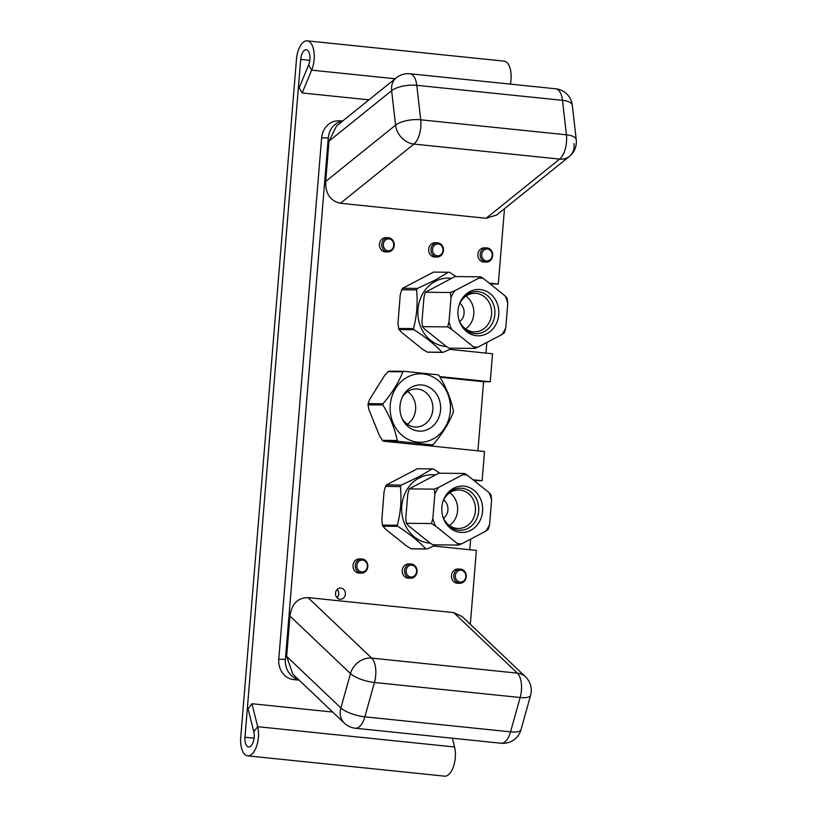 <?xml version="1.0" encoding="UTF-8"?>
<svg xmlns="http://www.w3.org/2000/svg" width="817" height="817" viewBox="0 0 817 817"><rect width="100%" height="100%" fill="white"/><g stroke="black" fill="none" stroke-linecap="round" stroke-linejoin="round"><path stroke-width="1.23" d="M298.246 679.295A18.699 16.483 -89.4 0 1 285.409 659.339L328.281 137.94L321.632 137.879A18.699 16.483 -89.4 0 1 338.218 120.865L342.783 120.916M321.632 137.879L278.771 659.268L285.409 659.339M298.603 679.632L293.64 679.581A18.699 16.483 -89.4 0 1 278.771 659.268M293.64 679.581L299.155 680.153M337.094 597.768A5.607 4.943 90.6 0 0 337.166 589.466M340.914 588.066A5.607 4.943 90.6 0 0 340.505 588.036A5.607 4.943 90.6 0 0 335.511 593.367A5.607 4.943 90.6 0 0 339.995 599.239A5.607 4.943 90.6 0 0 340.393 599.259A5.607 4.943 90.6 0 0 345.387 593.928A5.607 4.943 90.6 0 0 340.914 588.066M383.122 503.609A34.998 30.852 90.6 0 0 382.775 507.919M394.478 536.299A34.998 30.852 90.6 0 0 397.123 538.423M470.306 624.3L476.382 550.423L433.704 546.022M328.281 137.94A18.699 16.483 -89.4 0 1 342.558 121.09M504.477 208.713L498.278 284.061L490.077 283.836M489.189 283.121L498.278 284.061M399.288 306.967A34.998 30.852 90.6 0 0 398.941 311.277M410.645 339.658A34.998 30.852 90.6 0 0 413.29 341.782M439.669 376.576L490.241 381.784L492.549 353.781L449.871 349.38M378.332 385.542A34.998 30.852 90.6 0 0 375.595 389.934M373.052 419.846A34.998 30.852 90.6 0 0 375.187 425.126M473.023 479.763L482.112 480.702L484.512 451.505L418.518 444.703M329.006 141.106L336.533 125.951L396.306 77.799A18.699 14.951 -128.9 0 0 391.629 90.677L329.006 141.106L325.697 181.425L395.561 125.144A18.699 6.975 -6.5 0 1 420.714 119.793L566.416 134.805L562.484 100.338L416.782 85.315A18.699 6.975 173.5 0 0 391.629 90.677L395.561 125.144A18.699 14.951 -128.9 0 0 413.933 144.078L340.444 203.27C330.262 200.962 325.34 193.68 325.697 181.425M340.444 203.27L486.146 218.282L559.635 159.09A18.699 8.803 -84.1 0 0 566.416 134.805A18.699 6.975 -6.5 0 1 576.251 139.738L572.308 105.26A18.699 6.975 173.5 0 0 562.484 100.338A18.699 8.803 -84.1 0 0 555.652 88.787L409.95 73.765A18.699 8.803 95.9 0 1 416.782 85.315L420.714 119.793A18.699 8.803 95.9 0 1 413.933 144.078L559.635 159.09A18.699 14.951 -128.9 0 0 569.398 156.415L496.695 214.983L486.146 218.282M453.731 612.607L462.31 616.702L525.464 676.762A18.699 15.503 -46.4 0 0 517.375 673.137L453.731 612.607L308.029 597.595L371.674 658.114A18.699 8.803 95.9 0 1 374.452 682.491L364.862 716.836L510.564 731.858A18.699 5.637 15.6 0 0 521.001 729.683L530.59 695.338A18.699 5.637 -164.4 0 1 520.153 697.514L374.452 682.491A18.699 5.637 -164.4 0 1 350.473 673.596A18.699 15.503 -46.4 0 1 371.674 658.114L517.375 673.137A18.699 8.803 -84.1 0 1 520.153 697.514L510.564 731.858A18.699 8.803 -84.1 0 1 501.066 743.245A18.699 18.699 0 0 0 521.001 729.683M289.964 616.059L286.644 656.368L292.813 674.127L344.406 723.178A18.699 15.503 -46.4 0 1 340.883 707.941L350.473 673.596L289.964 616.059C291.618 603.937 297.633 597.778 308.029 597.595M435.481 242.812A7.108 6.26 90.6 0 0 434.971 242.782A7.108 6.26 90.6 0 0 428.649 249.532A7.108 6.26 90.6 0 0 434.317 256.967A7.108 6.26 90.6 0 0 434.828 256.987L437.146 257.018A7.108 6.26 -89.4 0 1 436.635 256.987A7.108 6.26 -89.4 0 1 430.957 249.553A7.108 6.26 -89.4 0 1 437.289 242.802A7.108 6.26 -89.4 0 1 437.8 242.833A7.108 6.26 -89.4 0 1 443.468 250.257A7.108 6.26 -89.4 0 1 437.146 257.018M409.072 563.996A7.108 6.26 90.6 0 0 408.561 563.965A7.108 6.26 90.6 0 0 402.24 570.715A7.108 6.26 90.6 0 0 407.918 578.14A7.108 6.26 90.6 0 0 408.429 578.17L410.737 578.191A7.108 6.26 -89.4 0 1 410.226 578.16A7.108 6.26 -89.4 0 1 404.558 570.736A7.108 6.26 -89.4 0 1 410.88 563.985A7.108 6.26 -89.4 0 1 411.39 564.016A7.108 6.26 -89.4 0 1 417.068 571.44A7.108 6.26 -89.4 0 1 410.737 578.191M484.706 247.888A7.108 6.26 90.6 0 0 484.195 247.857A7.108 6.26 90.6 0 0 477.874 254.608A7.108 6.26 90.6 0 0 483.541 262.032A7.108 6.26 90.6 0 0 484.052 262.063L486.37 262.083A7.108 6.26 -89.4 0 1 485.86 262.063A7.108 6.26 -89.4 0 1 480.182 254.628A7.108 6.26 -89.4 0 1 486.503 247.878A7.108 6.26 -89.4 0 1 487.024 247.908A7.108 6.26 -89.4 0 1 492.692 255.333A7.108 6.26 -89.4 0 1 486.37 262.083M386.257 237.737A7.108 6.26 90.6 0 0 385.747 237.706A7.108 6.26 90.6 0 0 379.425 244.457A7.108 6.26 90.6 0 0 385.093 251.891A7.108 6.26 90.6 0 0 385.614 251.922L387.922 251.942A7.108 6.26 -89.4 0 1 387.411 251.912A7.108 6.26 -89.4 0 1 381.743 244.487A7.108 6.26 -89.4 0 1 388.065 237.727A7.108 6.26 -89.4 0 1 388.575 237.757A7.108 6.26 -89.4 0 1 394.243 245.192A7.108 6.26 -89.4 0 1 387.922 251.942M458.296 569.061A7.108 6.26 90.6 0 0 457.786 569.041A7.108 6.26 90.6 0 0 451.464 575.791A7.108 6.26 90.6 0 0 457.132 583.215A7.108 6.26 90.6 0 0 457.653 583.246L459.961 583.267A7.108 6.26 -89.4 0 1 459.45 583.236A7.108 6.26 -89.4 0 1 453.782 575.811A7.108 6.26 -89.4 0 1 460.104 569.061A7.108 6.26 -89.4 0 1 460.614 569.092A7.108 6.26 -89.4 0 1 466.282 576.516A7.108 6.26 -89.4 0 1 459.961 583.267M359.858 558.92A7.108 6.26 90.6 0 0 359.337 558.889A7.108 6.26 90.6 0 0 353.015 565.64A7.108 6.26 90.6 0 0 358.694 573.064A7.108 6.26 90.6 0 0 359.204 573.095L361.522 573.115A7.108 6.26 -89.4 0 1 361.002 573.095A7.108 6.26 -89.4 0 1 355.334 565.66A7.108 6.26 -89.4 0 1 361.655 558.91A7.108 6.26 -89.4 0 1 362.166 558.94A7.108 6.26 -89.4 0 1 367.844 566.365A7.108 6.26 -89.4 0 1 361.522 573.115M482.112 480.702L473.911 480.478M475.463 480.641L475.382 481.662M470.663 539.108L469.785 549.739M432.908 444.479L432.765 446.174M490.241 381.784L483.603 381.723L440.046 377.229M483.603 381.723L477.914 450.821M491.63 283.999L491.548 285.021M486.83 342.466L485.952 353.097M385.532 486.401L384.072 491.579L381.835 519.918L382.479 525.117L397.328 525.26C400.728 512.382 401.739 499.473 400.381 486.544L385.532 486.401A40.166 35.397 90.6 0 1 386.461 484.93L417.354 468.744L432.203 468.887A40.166 35.397 -89.4 0 1 433.521 469.009L439.832 473.227M436.258 544.847L426.944 549.004L412.105 548.861A40.166 35.397 90.6 0 1 411.053 548.748L406.284 545.766L385.573 529.161L382.928 526.199L397.767 526.342A40.166 35.397 -89.4 0 1 397.328 525.26M411.053 548.748L425.892 548.891C418.937 541.405 409.562 533.889 397.767 526.342M382.479 525.117A40.166 35.397 90.6 0 0 382.928 526.199M386.461 484.93L401.3 485.073L418.508 476.995L432.203 468.887M434.858 474.922A34.222 30.158 90.6 0 0 419.244 477.914A34.222 30.158 90.6 0 0 402.199 515.445A34.222 30.158 90.6 0 0 430.171 543.142L432.887 544.806L458.643 545.062L457.203 543.397A34.59 30.484 90.6 0 0 461.595 543.856L485.758 531.193A34.59 30.484 90.6 0 0 489.608 524.402L491.609 499.994A34.59 30.484 90.6 0 0 488.934 492.518L467.242 475.137A34.59 30.484 90.6 0 0 462.851 474.687L438.688 487.34A34.59 30.484 90.6 0 0 434.838 494.142L432.836 518.55A34.59 30.484 90.6 0 0 435.512 526.015L457.203 543.397M400.381 486.544A40.166 35.397 -89.4 0 1 401.3 485.073M426.944 549.004A40.166 35.397 -89.4 0 1 425.892 548.891M462.851 474.687L464.526 473.462L438.77 473.217L409.194 488.893L407.806 493.877L405.794 518.284L406.366 523.288L408.48 525.75L430.171 543.142M488.934 492.518L491.037 494.99L491.609 499.994M489.608 524.402L488.209 529.385L485.758 531.193M460.328 532.357A23.182 20.435 -89.4 0 1 443.09 517.457A23.182 20.435 -89.4 0 1 443.253 500.709A23.182 20.435 -89.4 0 1 464.117 486.176A23.182 20.435 -89.4 0 1 482.571 511.371A23.182 20.435 -89.4 0 1 460.328 532.357M461.595 543.856L458.643 545.062M406.366 523.288L431.447 523.534L432.836 518.55M435.512 526.015L431.447 523.534M434.838 494.142L434.266 489.138L409.194 488.893M434.266 489.138L438.688 487.34M464.526 473.462L467.242 475.137M442.998 501.454A19.261 16.973 -89.4 0 1 458.705 489.975A19.261 16.973 -89.4 0 1 460.094 490.057A19.261 16.973 -89.4 0 1 475.463 510.186A19.261 16.973 -89.4 0 1 458.327 528.487A19.261 16.973 -89.4 0 1 456.938 528.415A19.261 16.973 -89.4 0 1 442.855 516.712M449.452 525.535A19.261 16.973 90.6 0 0 449.769 492.753M443.672 499.933A10.917 9.62 -89.4 0 1 443.488 518.244M368.018 404.823L368.855 409.501L379.456 435.645L382.407 440.343L397.256 440.486C394.877 428.67 390.077 416.833 382.867 404.966L368.018 404.823A40.166 35.397 90.6 0 1 368.12 403.639L369.682 399.411L384.368 375.871L388.055 371.664L402.904 371.806A40.166 35.397 -89.4 0 1 403.864 371.306L438.188 374.84A40.166 35.397 -89.4 0 1 439.046 375.534C446.266 387.391 451.066 399.227 453.445 411.043A40.166 35.397 -89.4 0 1 453.343 412.238C449.156 422.879 442.589 433.49 433.643 444.08A40.166 35.397 -89.4 0 1 432.193 444.836L398.339 441.343L383.5 441.2L417.354 444.693L432.193 444.836M388.055 371.664A40.166 35.397 90.6 0 1 389.015 371.163L403.864 371.306M382.407 440.343A40.166 35.397 90.6 0 0 383.5 441.2M368.12 403.639L382.959 403.782C392.027 393.151 398.676 382.489 402.904 371.806M382.867 404.966A40.166 35.397 -89.4 0 1 382.959 403.782M398.339 441.343A40.166 35.397 -89.4 0 1 397.256 440.486M423.073 373.951A34.222 30.158 90.6 0 0 390.25 404.936A34.222 30.158 90.6 0 0 417.467 442.109A34.222 30.158 90.6 0 0 450.3 411.125A34.222 30.158 90.6 0 0 423.073 373.951M399.993 405.937A23.111 20.364 -89.4 0 1 402.842 396.122A23.111 20.364 -89.4 0 1 426.648 386.063A23.111 20.364 -89.4 0 1 440.557 410.114A23.111 20.364 -89.4 0 1 424.605 430.6A23.111 20.364 -89.4 0 1 402.618 419.601A23.111 20.364 -89.4 0 1 399.993 405.937M402.291 397.215A19.036 16.779 -89.4 0 1 416.292 388.953A19.036 16.779 -89.4 0 1 432.806 409.705A19.036 16.779 -89.4 0 1 415.914 427.025A19.036 16.779 -89.4 0 1 402.087 418.488M407.652 391.568A19.036 16.779 -89.4 0 1 415.598 409.542A19.036 16.779 -89.4 0 1 407.336 424.237M401.709 289.759L400.238 294.937L398.002 323.277L398.645 328.475L413.494 328.618C416.895 315.74 417.906 302.831 416.547 289.902L401.709 289.759A40.166 35.397 90.6 0 1 402.628 288.289L433.521 272.102L448.37 272.245A40.166 35.397 -89.4 0 1 449.687 272.367L455.998 276.585M452.424 348.205L443.11 352.362L428.271 352.219A40.166 35.397 90.6 0 1 427.22 352.107L422.45 349.125L401.739 332.529L399.094 329.557L413.933 329.711A40.166 35.397 -89.4 0 1 413.494 328.618M427.22 352.107L442.068 352.25C435.104 344.764 425.728 337.247 413.933 329.711M398.645 328.475A40.166 35.397 90.6 0 0 399.094 329.557M402.628 288.289L417.467 288.432L434.675 280.354L448.37 272.245M451.025 278.28A34.222 30.158 90.6 0 0 435.41 281.273A34.222 30.158 90.6 0 0 418.375 318.804A34.222 30.158 90.6 0 0 446.337 346.5L449.054 348.165L474.81 348.42L473.37 346.765A34.59 30.484 90.6 0 0 477.761 347.215L501.924 334.551A34.59 30.484 90.6 0 0 505.774 327.76L507.776 303.352A34.59 30.484 90.6 0 0 505.1 295.877L483.409 278.495A34.59 30.484 90.6 0 0 479.017 278.046L454.855 290.699A34.59 30.484 90.6 0 0 451.004 297.5L449.003 321.908A34.59 30.484 90.6 0 0 451.678 329.374L473.37 346.765M416.547 289.902A40.166 35.397 -89.4 0 1 417.467 288.432M443.11 352.362A40.166 35.397 -89.4 0 1 442.068 352.25M479.017 278.046L480.692 276.82L454.936 276.575L425.361 292.251L423.972 297.235L421.97 321.643L422.532 326.647L424.646 329.118L446.337 346.5M505.1 295.877L507.204 298.348L507.776 303.352M505.774 327.76L504.385 332.744L501.924 334.551M476.495 335.716A23.182 20.435 -89.4 0 1 459.256 320.815A23.182 20.435 -89.4 0 1 459.42 304.067A23.182 20.435 -89.4 0 1 480.294 289.535A23.182 20.435 -89.4 0 1 498.738 314.729A23.182 20.435 -89.4 0 1 476.495 335.716M477.761 347.215L474.81 348.42M422.532 326.647L447.614 326.892L449.003 321.908M451.678 329.374L447.614 326.892M451.004 297.5L450.433 292.496L425.361 292.251M450.433 292.496L454.855 290.699M480.692 276.82L483.409 278.495M459.164 304.812A19.261 16.973 -89.4 0 1 474.871 293.334A19.261 16.973 -89.4 0 1 476.26 293.415A19.261 16.973 -89.4 0 1 491.63 313.544A19.261 16.973 -89.4 0 1 474.493 331.845A19.261 16.973 -89.4 0 1 473.104 331.773A19.261 16.973 -89.4 0 1 459.021 320.07M465.619 328.904A19.261 16.973 90.6 0 0 465.935 296.111M459.838 303.291A10.917 9.62 -89.4 0 1 459.654 321.602M426.484 445.52L426.545 444.785M240.749 737.2L296.479 59.335A18.668 8.793 95.9 0 1 307.223 40.85A18.668 8.793 95.9 0 1 313.891 51.277A18.668 8.793 95.9 0 1 311.655 70.15L308.612 65.013A9.722 4.575 -84.1 0 0 309.776 55.178A9.722 4.575 -84.1 0 0 306.304 49.745A9.722 4.575 -84.1 0 0 300.707 59.375L244.977 737.24A9.722 4.575 -84.1 0 0 248.582 746.952A9.722 4.575 -84.1 0 0 253.219 741.979A9.722 4.575 -84.1 0 0 253.791 731.766L248.072 708.809L251.953 703.733L257.682 726.691A18.668 8.793 95.9 0 1 256.569 746.299A18.668 8.793 95.9 0 1 247.663 755.858A18.668 8.793 95.9 0 1 240.749 737.2M247.663 755.858L444.55 776.15A18.668 8.793 -84.1 0 0 453.466 766.601A18.668 8.793 -84.1 0 0 454.569 746.983L452.383 738.231M332.713 712.056L251.953 703.733M308.612 65.013L299.134 87.817L302.167 92.964L311.655 70.15L395.122 78.759M302.167 92.964L368.937 99.848M510.421 84.12A18.668 8.793 -84.1 0 0 504.109 61.142L307.223 40.85M574.075 143.547A18.699 14.951 -128.9 0 1 569.398 156.415A18.699 18.699 0 0 0 576.251 139.738M286.644 656.368L340.883 707.941A18.699 5.637 15.6 0 0 364.862 716.836A18.699 8.803 95.9 0 1 355.364 728.233L501.066 743.245M437.279 255.833A5.944 5.239 90.6 0 0 442.977 250.451A5.944 5.239 90.6 0 0 438.249 243.997A5.944 5.239 90.6 0 0 432.55 249.379A5.944 5.239 90.6 0 0 437.279 255.833A5.944 5.239 90.6 0 0 437.708 255.864A5.944 5.239 90.6 0 0 442.998 250.206A5.944 5.239 90.6 0 0 438.249 243.997A5.944 5.239 90.6 0 0 437.82 243.966A5.944 5.239 90.6 0 0 432.53 249.624A5.944 5.239 90.6 0 0 437.279 255.833M410.869 577.016A5.944 5.239 90.6 0 0 416.578 571.634A5.944 5.239 90.6 0 0 411.85 565.17A5.944 5.239 90.6 0 0 406.141 570.552A5.944 5.239 90.6 0 0 410.869 577.016A5.944 5.239 90.6 0 0 411.298 577.037A5.944 5.239 90.6 0 0 416.588 571.389A5.944 5.239 90.6 0 0 411.85 565.17A5.944 5.239 90.6 0 0 411.411 565.15A5.944 5.239 90.6 0 0 406.12 570.797A5.944 5.239 90.6 0 0 410.869 577.016M486.503 260.909A5.944 5.239 90.6 0 0 492.202 255.527A5.944 5.239 90.6 0 0 487.473 249.062A5.944 5.239 90.6 0 0 481.764 254.455A5.944 5.239 90.6 0 0 486.503 260.909A5.944 5.239 90.6 0 0 486.932 260.929A5.944 5.239 90.6 0 0 492.222 255.282A5.944 5.239 90.6 0 0 487.473 249.062A5.944 5.239 90.6 0 0 487.044 249.042A5.944 5.239 90.6 0 0 481.754 254.69A5.944 5.239 90.6 0 0 486.503 260.909M388.055 250.758A5.944 5.239 90.6 0 0 393.753 245.376A5.944 5.239 90.6 0 0 389.025 238.921A5.944 5.239 90.6 0 0 383.326 244.303A5.944 5.239 90.6 0 0 388.055 250.758A5.944 5.239 90.6 0 0 388.483 250.788A5.944 5.239 90.6 0 0 393.774 245.131A5.944 5.239 90.6 0 0 389.025 238.921A5.944 5.239 90.6 0 0 388.596 238.891A5.944 5.239 90.6 0 0 383.306 244.549A5.944 5.239 90.6 0 0 388.055 250.758M460.094 582.092A5.944 5.239 90.6 0 0 465.802 576.71A5.944 5.239 90.6 0 0 461.064 570.246A5.944 5.239 90.6 0 0 455.365 575.628A5.944 5.239 90.6 0 0 460.094 582.092A5.944 5.239 90.6 0 0 460.522 582.112A5.944 5.239 90.6 0 0 465.813 576.465A5.944 5.239 90.6 0 0 461.064 570.246A5.944 5.239 90.6 0 0 460.635 570.225A5.944 5.239 90.6 0 0 455.345 575.873A5.944 5.239 90.6 0 0 460.094 582.092M361.645 571.941A5.944 5.239 90.6 0 0 367.354 566.559A5.944 5.239 90.6 0 0 362.625 560.094A5.944 5.239 90.6 0 0 356.917 565.487A5.944 5.239 90.6 0 0 361.645 571.941A5.944 5.239 90.6 0 0 362.074 571.961A5.944 5.239 90.6 0 0 367.364 566.314A5.944 5.239 90.6 0 0 362.625 560.094A5.944 5.239 90.6 0 0 362.197 560.074A5.944 5.239 90.6 0 0 356.906 565.721A5.944 5.239 90.6 0 0 361.645 571.941M410.88 563.985L408.561 563.965A7.108 6.26 90.6 0 0 402.24 570.715A7.108 6.26 90.6 0 0 407.918 578.14A7.108 6.26 90.6 0 0 408.429 578.17M361.655 558.91L359.337 558.889A7.108 6.26 90.6 0 0 353.015 565.64A7.108 6.26 90.6 0 0 358.694 573.064A7.108 6.26 90.6 0 0 359.204 573.095L359.204 573.095M460.104 569.061L457.786 569.041A7.108 6.26 90.6 0 0 451.464 575.791A7.108 6.26 90.6 0 0 457.132 583.215A7.108 6.26 90.6 0 0 457.653 583.246L457.653 583.246M437.289 242.802L434.971 242.782A7.108 6.26 90.6 0 0 428.649 249.532A7.108 6.26 90.6 0 0 434.317 256.967A7.108 6.26 90.6 0 0 434.828 256.987L434.828 256.987M388.065 237.727L385.747 237.706A7.108 6.26 90.6 0 0 379.425 244.457A7.108 6.26 90.6 0 0 385.093 251.891A7.108 6.26 90.6 0 0 385.614 251.922L385.614 251.922M486.503 247.878L484.195 247.857A7.108 6.26 90.6 0 0 477.874 254.608A7.108 6.26 90.6 0 0 483.541 262.032A7.108 6.26 90.6 0 0 484.052 262.063L484.052 262.063M459.123 320.417A21.058 18.556 90.6 0 0 474.657 333.571A21.058 18.556 90.6 0 0 476.168 333.663A21.058 18.556 90.6 0 0 494.908 313.646A21.058 18.556 90.6 0 0 478.098 291.638A21.058 18.556 90.6 0 0 476.577 291.557A21.058 18.556 90.6 0 0 459.287 304.465M442.957 517.059A21.058 18.556 90.6 0 0 458.49 530.213A21.058 18.556 90.6 0 0 460.002 530.304A21.058 18.556 90.6 0 0 478.742 510.288A21.058 18.556 90.6 0 0 461.932 488.28A21.058 18.556 90.6 0 0 460.41 488.198A21.058 18.556 90.6 0 0 443.12 501.107M253.791 731.766L257.682 726.691L454.569 746.983M300.707 59.375L309.817 60.315M254.077 738.18L244.977 737.24M409.95 73.765A18.699 18.699 0 0 0 396.306 77.799M572.308 105.26A18.699 18.699 0 0 0 555.652 88.787M344.406 723.178A18.699 18.699 0 0 0 355.364 728.233M530.59 695.338A18.699 18.699 0 0 0 525.464 676.762"/></g></svg>
